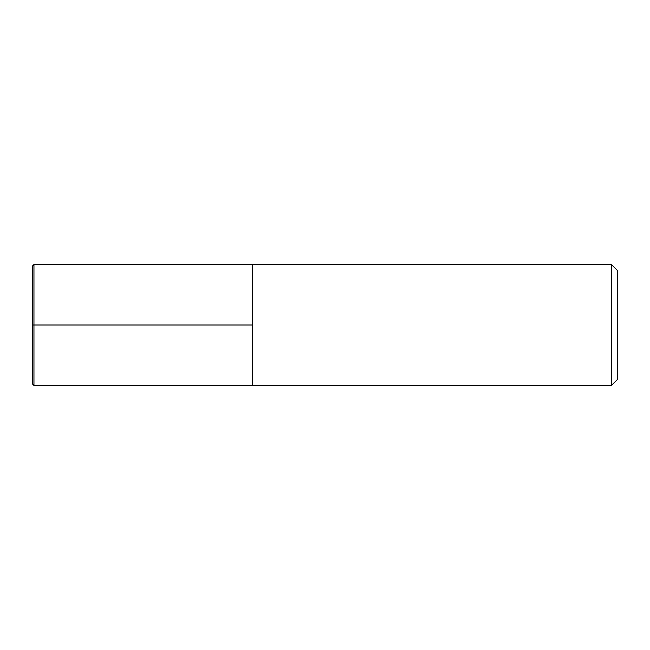 <?xml version="1.0" encoding="UTF-8"?>
<svg xmlns="http://www.w3.org/2000/svg" width="650" height="650" viewBox="0 0 650 650"><rect width="100%" height="100%" fill="white"/><g stroke="black" fill="none" stroke-linecap="round" stroke-linejoin="round"><path stroke-width="0.97" d="M611.455 264.566L617.5 270.611L617.5 379.389L611.455 385.434L611.455 264.566L33.954 264.566L32.5 266.012L32.5 383.988L33.954 385.434L33.954 264.566M33.954 385.434L252.476 385.434L252.476 264.566L252.476 385.434L611.455 385.434M32.5 325L252.476 325"/></g></svg>

